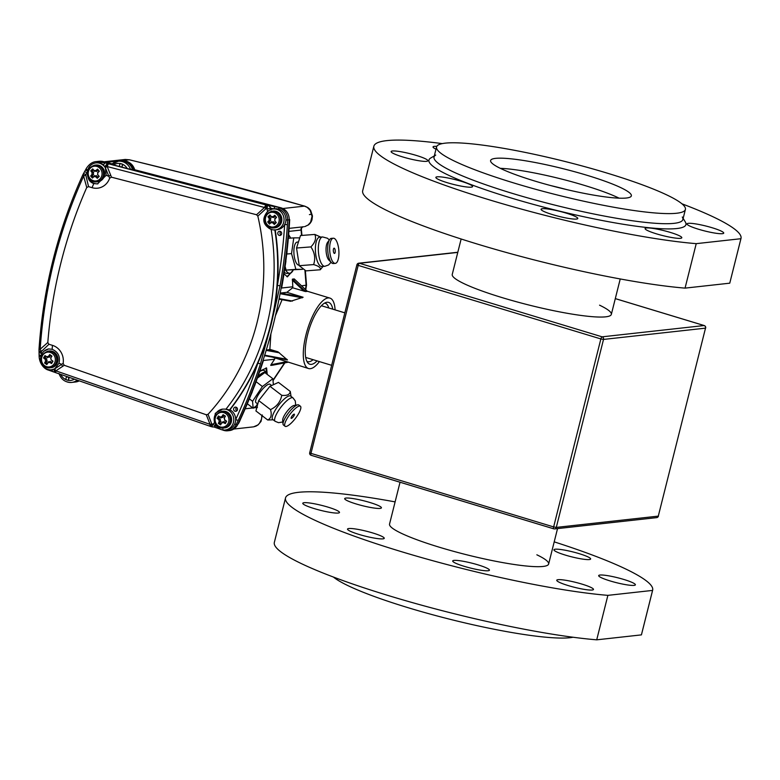 <?xml version="1.0" encoding="UTF-8"?>
<svg xmlns="http://www.w3.org/2000/svg" width="780" height="780" viewBox="0 0 780 780"><rect width="100%" height="100%" fill="white"/><g stroke="black" fill="none" stroke-linecap="round" stroke-linejoin="round"><path stroke-width="1.17" d="M461.146 238.992L452.244 274.433A82.017 10.988 14.1 0 0 502.33 297.677A82.017 10.988 14.1 0 0 611.335 314.398A82.017 10.988 14.1 0 0 599.557 305.175M402.685 156.926A18.925 2.535 14.1 0 0 427.84 160.778A18.925 2.535 14.1 0 0 416.286 155.415A18.925 2.535 14.1 0 0 391.121 151.554A18.925 2.535 14.1 0 0 402.685 156.926M447.427 182.744A18.925 2.535 14.1 0 0 472.582 186.605A18.925 2.535 14.1 0 0 461.029 181.243A18.925 2.535 14.1 0 0 435.864 177.382A18.925 2.535 14.1 0 0 447.427 182.744M552.62 214.636A18.925 2.535 14.1 0 0 577.785 218.488A18.925 2.535 14.1 0 0 566.221 213.125A18.925 2.535 14.1 0 0 541.067 209.274A18.925 2.535 14.1 0 0 552.62 214.636M656.653 233.903A18.925 2.535 14.1 0 0 681.808 237.754A18.925 2.535 14.1 0 0 670.254 232.391A18.925 2.535 14.1 0 0 645.099 228.54A18.925 2.535 14.1 0 0 656.653 233.903M698.578 229.261A18.925 2.535 14.1 0 0 723.733 233.123A18.925 2.535 14.1 0 0 712.179 227.76A18.925 2.535 14.1 0 0 687.014 223.899A18.925 2.535 14.1 0 0 698.578 229.261M435.737 155.074A128.281 17.189 14.1 0 0 512.362 193.391A128.281 17.189 14.1 0 0 682.285 217.006M683.153 218.419L685.337 221.988A132.493 17.755 -165.9 0 1 509.837 197.603A132.493 17.755 -165.9 0 1 430.697 158.028L434.314 155.912M442.27 143.608A189.277 25.36 14.1 0 0 373.854 146.23A189.277 25.36 14.1 0 0 489.43 199.865A189.277 25.36 14.1 0 0 696.228 243.653L685.054 288.122A189.277 25.36 14.1 0 1 478.267 244.335A189.277 25.36 14.1 0 1 362.69 190.7L373.854 146.23M681.944 203.804A189.277 25.36 14.1 0 1 741 238.446A189.277 25.36 14.1 0 1 740.922 238.709L696.228 243.653M436.8 146.347A18.925 2.535 14.1 0 0 433.046 146.923A18.925 2.535 14.1 0 0 436 149.165M740.922 238.709L729.758 283.179A189.277 25.36 14.1 0 0 729.826 282.916L741 238.446M729.758 283.179L685.054 288.122M369.866 502.486A18.925 2.535 -165.9 0 1 381.42 507.848A18.925 2.535 -165.9 0 1 356.265 503.987A18.925 2.535 -165.9 0 1 344.702 498.625A18.925 2.535 -165.9 0 1 369.866 502.486M579.091 553.634A18.925 2.535 -165.9 0 1 590.645 558.997A18.925 2.535 -165.9 0 1 565.49 555.136A18.925 2.535 -165.9 0 1 553.937 549.773A18.925 2.535 -165.9 0 1 579.091 553.634M623.834 579.462A18.925 2.535 -165.9 0 1 635.388 584.825A18.925 2.535 -165.9 0 1 610.233 580.963A18.925 2.535 -165.9 0 1 598.679 575.601A18.925 2.535 -165.9 0 1 623.834 579.462M581.909 584.093A18.925 2.535 -165.9 0 1 593.473 589.466A18.925 2.535 -165.9 0 1 568.308 585.605A18.925 2.535 -165.9 0 1 556.754 580.242A18.925 2.535 -165.9 0 1 581.909 584.093M477.886 564.827A18.925 2.535 -165.9 0 1 489.44 570.19A18.925 2.535 -165.9 0 1 464.285 566.338A18.925 2.535 -165.9 0 1 452.722 560.976A18.925 2.535 -165.9 0 1 477.886 564.827M372.684 532.945A18.925 2.535 -165.9 0 1 384.238 538.307A18.925 2.535 -165.9 0 1 359.083 534.446A18.925 2.535 -165.9 0 1 347.529 529.084A18.925 2.535 -165.9 0 1 372.684 532.945M327.941 507.117A18.925 2.535 -165.9 0 1 339.495 512.48A18.925 2.535 -165.9 0 1 314.34 508.628A18.925 2.535 -165.9 0 1 302.786 503.266A18.925 2.535 -165.9 0 1 327.941 507.117M536.855 554.804A82.017 10.988 -165.9 0 1 548.633 564.028A82.017 10.988 -165.9 0 1 439.627 547.307A82.017 10.988 -165.9 0 1 389.542 524.062L400.043 482.245M554.2 541.856A189.277 25.36 -165.9 0 1 652.655 590.148L641.492 634.618A189.277 25.36 -165.9 0 1 641.413 634.881L596.719 639.824A189.277 25.36 -165.9 0 1 389.922 596.037A189.277 25.36 -165.9 0 1 274.346 542.402L285.519 497.933A189.277 25.36 -165.9 0 1 395.109 501.891M596.719 639.824L607.883 595.355A189.277 25.36 -165.9 0 1 401.095 551.567A189.277 25.36 -165.9 0 1 285.519 497.933M652.655 590.148A189.277 25.36 -165.9 0 1 652.577 590.411L641.413 634.881M607.883 595.355L652.577 590.411M619.125 198.169A72.559 9.721 14.1 0 0 584.512 185.416A72.559 9.721 14.1 0 0 500.302 168.324M534.914 181.077A72.559 9.721 14.1 0 0 631.351 195.868A72.559 9.721 14.1 0 0 587.048 175.305A72.559 9.721 14.1 0 0 490.61 160.514A72.559 9.721 14.1 0 0 534.914 181.077M607.064 173.092A128.281 17.189 14.1 0 0 436.566 146.942A128.281 17.189 14.1 0 0 514.898 183.29A128.281 17.189 14.1 0 0 685.405 209.44A128.281 17.189 14.1 0 0 607.064 173.092M436.566 146.942L434.021 157.043A128.281 17.189 14.1 0 0 512.362 193.391A128.281 17.189 14.1 0 0 682.861 219.55L685.405 209.44M333.401 577.044A128.281 17.189 14.1 0 0 408.281 607.757A128.281 17.189 14.1 0 0 573.076 637.24M317.08 360.896A32.312 10.852 -73.1 0 1 307.915 362.924A32.312 10.852 -73.1 0 1 307.622 334.591A32.312 10.852 -73.1 0 1 326.264 302.396A32.312 10.852 -73.1 0 1 332.758 309.173M306.901 361.364A30.498 10.237 106.9 0 0 307.535 361.627A30.498 10.237 106.9 0 0 313.082 359.687M251.17 394.407L255.421 383.399M284.135 273.877L287.41 276.851L293.26 270.036M285.46 263.776L287.03 251.219M291.301 272.63L286.904 276.656M319.41 361.598A36.806 12.353 -73.1 0 1 308.548 368.531A36.806 12.353 -73.1 0 1 306.004 334.766A36.806 12.353 -73.1 0 1 329.901 298.087A36.806 12.353 -73.1 0 1 335.088 309.875M307.388 291.359L294.226 278.928L292.412 279.133L305.546 291.564L307.359 291.359L294.294 278.957M305.546 291.564L292.627 287.791L286.884 292.325L303.108 297.248L290.648 301.285L279.328 299.189L279.123 298.613L292.442 301.08M279.289 299.189L290.648 301.285M275.457 315.617L282.077 299.705M305.058 226.522A6.308 3.5 -102.8 0 1 304.863 226.57L308.071 225.059L310.586 222.212L312.049 216.294L310.138 210.307L307.281 207.402L304.493 206.125L282.838 208.523M285.938 261.281L281.629 288.015A531.073 495.163 -96.3 0 0 289.702 219.609L286.845 254.007L291.535 253.617L295.893 269.344L302.484 269.324L302.63 268.31M133.302 169.387A12.616 11.768 -96.3 0 0 125.287 161.382A12.616 11.768 -96.3 0 0 120.851 160.972A12.616 11.768 -96.3 0 0 120.471 161.021M74.002 382.151A12.616 11.768 -96.3 0 0 74.383 382.122A12.616 11.768 -96.3 0 0 78.741 380.679M124.829 159.49L129.431 159.783A6.308 1.306 103.5 0 0 129.266 159.793L125.307 159.451L104.081 161.782M122.392 165.818A1.58 1.472 83.7 0 1 122.245 164.482A1.58 1.472 -96.3 0 0 122.392 165.818M280.663 231.543A2.106 1.96 -96.3 0 0 281.044 234.946A2.106 1.96 83.7 0 1 280.663 231.543M68.679 377.735A1.58 1.472 -96.3 0 0 68.825 379.07A1.58 1.472 -96.3 0 1 68.679 377.735M236.496 407.394A2.106 1.96 -96.3 0 0 236.867 410.797A2.106 1.96 83.7 0 1 236.496 407.394M279.328 299.189L279.123 298.613M286.884 292.325L280.41 293.046L303.108 297.248M281.629 288.015L292.812 286.777A531.073 495.163 83.7 0 1 292.627 287.791M266.126 350.356L269.86 349.362L270.904 333.82M239.743 420.937L238.426 423.755A531.073 495.163 -96.3 0 0 263.425 360.487L274.609 359.248L271.001 364.699L286.27 361.774M274.901 358.332A531.073 495.163 83.7 0 1 274.609 359.248M308.548 368.531L272.63 357.181M266.633 349.723L277.963 351.819L287.372 359.902L264.673 355.7L264.556 355.144M253.588 426.845A6.308 2.769 80.6 0 0 253.636 426.835L257.731 425.032L259.418 423.394L261.544 419.152L261.885 415.526M305.263 290.296L306.121 285.305L304.892 270.075M301.529 285.811L306.53 285.148L305.351 270.426M263.425 360.487L254.563 386.012M260.032 370.958L266.604 367.985L267.16 373.786M272.99 380.24L284.544 362.915M272.571 365.206L287.898 362.271L272.561 365.215L270.738 365.41L271.001 364.699M292.812 286.777L292.412 279.133M294.226 278.928L294.528 279.815L294.226 278.928M301.558 235.453L300.963 228.647L302.806 226.804M290.482 237.724L288.776 234.79M277.963 351.819L269.86 349.362M264.703 355.173L286.874 359.278L287.372 359.902M257.429 407.433L256.718 404.898M129.431 159.783L199.056 177.079L304.921 206.193A6.308 3.11 106 0 0 304.493 206.125C250.156 190.242 191.753 174.798 129.266 159.793L106.236 162.347M302.562 226.804L301.519 228.091L301.373 229.827A6.308 0.526 173.7 0 1 300.973 230.061L289.058 231.377M266.058 367.897L266.487 372.304A18.925 5.099 127.4 0 0 258.17 376.233M328.76 307.964A30.498 10.237 106.9 0 0 325.231 303.264A30.498 10.237 106.9 0 0 324.558 303.127M279.211 235.394A2.106 1.96 -96.3 0 0 281.677 233.551A2.106 1.96 -96.3 0 0 279.494 231.28A2.106 1.96 -96.3 0 0 279.211 235.394M235.043 411.245A2.106 1.96 -96.3 0 0 237.51 409.402A2.106 1.96 -96.3 0 0 235.316 407.131A2.106 1.96 -96.3 0 0 235.043 411.245M273.088 208.991L274.979 208.786A10.51 9.809 -96.3 0 1 278.236 209.011A10.51 9.809 83.7 0 1 278.314 209.03A10.51 9.809 83.7 0 1 278.674 209.128A10.51 9.809 83.7 0 1 285.928 220.028A10.51 9.809 83.7 0 1 284.671 224.552A10.51 9.809 83.7 0 1 282.048 227.711A10.51 9.809 -96.3 0 1 277.29 229.681L275.398 229.895A10.51 9.809 -96.3 0 0 284.027 220.36A10.51 9.809 -96.3 0 0 276.783 209.332A10.51 9.809 -96.3 0 0 273.088 208.991A10.51 9.809 -96.3 0 0 266.789 212.492C261.924 219.141 263.045 224.62 270.133 228.92A10.51 9.809 -96.3 0 0 271.703 229.544A10.51 9.809 -96.3 0 0 275.398 229.895M87.487 171.112A3.783 0.751 25.2 0 1 85.751 169.533L86.258 168.548C89.154 164.112 92.528 161.782 96.369 161.587L105.008 162.893L266.37 205.043L265.805 208.816L257.829 216.118L256.542 214.744L111.452 177.187L109.648 178.201L108.859 176.348A3.783 1.706 -22.1 0 1 110.692 175.188L111.452 177.187M256.542 214.744L264.527 207.49L266.994 209.059L267.569 205.286L280.79 207.753L132.444 169.162A12.616 11.768 -96.3 0 0 120.101 161.06L118.209 161.265A12.616 11.768 83.7 0 1 122.645 161.674A12.616 11.768 83.7 0 1 130.553 169.377L111.579 164.434A12.616 11.768 83.7 0 1 118.209 161.265L111.579 164.434M105.008 162.893L103.418 164.853L105.008 167.056A3.783 2.564 108.5 0 1 108.303 163.917L107.191 166.549L264.527 207.49A4.202 1.433 -75.4 0 1 266.37 205.043L267.569 205.286A4.202 3.919 83.7 0 1 270.485 208.348L266.994 209.059L267.637 211.702M216.041 425.597L215.865 425.792A4.202 3.919 83.7 0 1 213.554 426.952L216.255 425.899M105.008 167.056L105.407 167.905A10.51 9.809 -96.3 0 0 99.635 163.254A10.51 9.809 -96.3 0 0 95.94 162.913A10.51 9.809 -96.3 0 0 87.906 176.884A10.51 9.809 -96.3 0 0 94.565 183.476A10.51 9.809 -96.3 0 0 97.88 183.846M87.906 176.884C88.657 180.258 90.617 182.491 93.785 183.553L97.49 183.905L106.207 175.276L105.407 167.905M224.874 409.1L222.534 409.13L215.29 413.332L214.334 421.317A10.51 9.809 -96.3 0 0 221.442 429.653A10.51 9.809 -96.3 0 0 225.137 430.004A10.51 9.809 -96.3 0 0 233.766 420.459A10.51 9.809 -96.3 0 0 226.522 409.441A10.51 9.809 -96.3 0 0 224.874 409.1L225.917 409.237C264.537 360.448 281.57 293.416 271.118 229.281M274.794 229.72C285.002 293.933 267.979 360.906 229.544 409.89L229.924 409.841A10.51 9.809 -96.3 0 1 234.907 415.399A10.51 9.809 83.7 0 1 235.677 419.581A10.51 9.809 83.7 0 1 234.643 424.174A10.51 9.809 83.7 0 1 227.029 429.79L225.137 430.004M229.544 409.89L225.917 409.237M103.418 164.853A10.51 9.809 -96.3 0 0 100.24 163.195A10.51 9.809 -96.3 0 0 99.733 163.049A10.51 9.809 -96.3 0 0 96.544 162.845L95.94 162.913M60.782 374.449A10.51 9.809 -96.3 0 0 67.051 380.065A1.58 1.472 -96.3 0 0 68.903 378.68A1.58 1.472 -96.3 0 0 67.255 376.974A1.58 1.472 -96.3 0 0 67.051 380.065A10.51 9.809 -96.3 0 0 74.422 379.177M77.279 380.172A12.616 11.768 83.7 0 1 71.731 382.415L73.622 382.2A12.616 11.768 -96.3 0 0 78.341 380.543M120.617 166.813A1.58 1.472 -96.3 0 0 122.47 165.438A1.58 1.472 -96.3 0 0 120.822 163.732A1.58 1.472 -96.3 0 0 120.617 166.813M229.924 409.841A225.976 210.697 -96.3 0 0 257.858 363.188A225.976 210.697 -96.3 0 0 270.904 325.319A225.976 210.697 -96.3 0 0 277.378 285.451L280.069 285.792L270.904 325.319L260.462 363.831A532.116 496.148 83.7 0 1 244.257 406.78A532.116 496.148 83.7 0 1 238.202 420.449L236.184 424.583A11.563 10.784 83.7 0 1 227.799 430.765L229.408 430.589A11.563 10.784 -96.3 0 0 237.793 424.408A532.116 496.148 -96.3 0 0 289.175 219.853A11.563 10.784 -96.3 0 0 280.79 207.753M278.314 209.03A2.106 0.712 -75.4 0 1 279.181 207.928A11.563 10.784 83.7 0 1 279.581 208.046A11.563 10.784 83.7 0 1 287.557 220.038L287.381 224.65A532.116 496.148 83.7 0 1 286.299 238.729A532.116 496.148 83.7 0 1 280.069 285.792M85.751 169.533L83.304 173.93A3.783 0.858 32.5 0 1 85.673 174.505L88.549 186.625L86.746 187.493A460.639 429.497 -96.3 0 0 47.804 342.517L48.945 344.282L52.435 345.345A15.775 14.703 83.7 0 1 63.131 363.402L64.204 365.284L206.291 414.765L208.036 414.316A211.858 197.535 -96.3 0 0 257.829 216.118M208.036 414.316L211.77 423.93L212.94 424.252L214.724 422.351M87.292 172.877L85.673 174.505M88.549 186.625L92.04 187.678A15.775 14.703 -96.3 0 0 109.648 178.201M48.945 344.282L41.164 351.702A3.783 1.755 173.8 0 1 39.02 350.376L39.127 356.148C39.312 363.392 44.119 369.028 48.438 370.081L48.438 370.081A3.783 1.306 109.3 0 0 48.643 370.11M41.164 351.702L41.672 353.691A478.394 446.053 -96.3 0 0 41.623 354.461M48.906 348.913A10.51 9.809 -96.3 0 0 44.138 351.117L48.594 348.943L52.153 349.303C58.188 351.946 60.46 356.596 58.987 363.256L54.678 368.872A3.783 2.691 82.2 0 0 55.702 371.904L55.867 372.684M64.204 365.284L62.673 366.356A3.783 2.369 -123.4 0 1 61.639 364.328L63.131 363.402M86.746 187.493L83.635 176.134C58.851 230.743 44.362 288.454 40.151 349.255L47.804 342.517M223.07 430.16L222.183 429.848M219.794 428.981L219.355 428.825A2.106 0.692 -70.9 0 1 219.239 428.815L219.239 428.815A2.106 0.692 -70.9 0 1 219.034 428.542M96.369 161.587L98.875 161.304A14.723 13.728 83.7 0 1 103.545 161.645L100.932 161.938A3.783 1.345 104.7 0 0 99.733 163.049M130.553 169.377L132.444 169.162M112.125 163.878L103.545 161.645M44.138 351.117A10.51 9.809 -96.3 0 0 41.369 363.305A10.51 9.809 -96.3 0 0 51.548 369.779A10.51 9.809 -96.3 0 0 54.971 368.686M62.673 366.356L55.867 370.841A3.783 2.369 56.6 0 1 54.834 368.813L51.548 369.779M266.789 212.492A10.51 9.809 -96.3 0 0 270.133 228.92M222.69 409.11A10.51 9.809 -96.3 0 0 214.334 421.317M287.381 224.65L284.671 224.552A530.02 494.188 -96.3 0 1 283.589 238.573A530.02 494.188 -96.3 0 1 277.378 285.451A225.976 210.697 -96.3 0 0 275.223 229.915M273.751 208.913L270.816 208.153A4.202 3.919 83.7 0 1 270.855 208.299L270.904 210.064M271.128 209.43A225.976 210.697 -96.3 0 0 270.855 208.299M270.816 208.153L268.69 205.169M210.62 426.436A4.202 1.394 -70.9 0 1 210.541 426.416A4.202 4.202 0 0 0 210.785 426.494L211.77 423.93A4.202 1.345 158.9 0 1 210.122 424.34A4.202 1.345 158.9 0 1 210.054 424.349L55.867 370.841L55.702 371.904M216.157 425.763L215.865 425.792A4.202 1.209 -136.5 0 1 212.94 424.252L211.955 426.826L210.775 426.485M211.955 426.826L211.945 426.816A4.202 4.202 0 0 0 213.554 426.952A4.202 3.919 83.7 0 1 212.072 426.816M260.462 363.831L257.858 363.188A530.02 494.188 -96.3 0 1 241.712 405.961A530.02 494.188 -96.3 0 1 235.677 419.581L238.202 420.449M275.116 206.836A2.106 0.712 104.6 0 0 273.936 208.894M85.43 175.295A3.783 1.638 -15.1 0 0 83.635 176.134L83.314 174.262M39.263 349.645L40.151 349.255A3.783 2.369 -131.5 0 0 41.301 350.99M84.922 171.736L86.824 172.702M86.258 168.548A3.783 0.839 29.5 0 0 87.691 170.225M106.207 175.276L108.859 176.348L105.349 167.7A3.783 1.706 -22.1 0 1 107.191 166.549L110.692 175.188M107.601 165.292A3.783 2.33 138.2 0 0 105.242 167.544L105.349 167.7M41.379 353.632L39.556 352.346M40.97 356.236L39.127 356.148M51.958 369.73L52.64 371.368M54.259 369.086A3.783 2.535 113.8 0 0 55.38 372.557L48.438 370.081A3.783 1.306 109.3 0 1 48.009 369.476M206.291 414.765L210.054 424.349A4.202 1.394 -70.9 0 0 210.541 426.416L55.38 372.557A3.783 2.535 113.8 0 0 55.731 372.665M49.725 354.529L48.34 356.479A3.101 2.886 -96.3 0 0 46.82 356.811L44.977 355.563L43.553 357.932L45.289 359.346A3.101 2.886 -96.3 0 0 45.62 360.984L44.596 363.022L45.698 363.811L46.829 364.582L48.019 362.651A3.101 2.886 -96.3 0 0 49.54 362.32L51.568 363.548L52.991 361.189L51.061 359.785A3.101 2.886 -96.3 0 0 50.729 358.156L51.948 356.09L50.837 355.3L49.725 354.529L50.515 355.358L49.393 357.221L48.34 356.479M49.393 357.221A2.35 2.184 -96.3 0 0 47.522 357.63L45.766 356.392L44.996 357.679L46.751 358.907L45.289 359.346M44.996 357.679L43.553 357.932M45.766 356.392L44.977 355.563M47.522 357.63L46.82 356.811M50.983 358.878A2.35 2.184 -96.3 0 0 50.602 358.069L51.724 356.206L50.515 355.358M46.751 358.907A2.35 2.184 -96.3 0 0 47.161 360.916L46.039 362.778L47.248 363.626L48.37 361.764A2.35 2.184 -96.3 0 0 50.232 361.354L51.997 362.583L52.767 361.296L51.061 359.785M51.997 362.583L51.568 363.548M50.232 361.354L49.54 362.32M48.37 361.764L48.019 362.651M47.248 363.626L46.829 364.582M46.039 362.778L44.596 363.022M47.161 360.916L45.62 360.984M97.529 169.114L95.735 170.664A3.101 2.886 -96.3 0 0 94.185 170.596L92.674 168.889L90.753 170.81L92.128 172.653A3.101 2.886 -96.3 0 0 92.079 174.32L90.626 176.007L91.513 177.05L92.44 178.084L94.039 176.553A3.101 2.886 -96.3 0 0 95.589 176.621L97.295 178.308L99.216 176.387L97.646 174.564A3.101 2.886 -96.3 0 0 97.695 172.906L99.343 171.191L98.436 170.147L97.529 169.114L98.105 169.952L96.593 171.464L95.735 170.664M96.593 171.464A2.35 2.184 -96.3 0 0 94.682 171.376L93.249 169.738L92.206 170.781L93.649 172.419L92.128 172.653M92.206 170.781L90.753 170.81M93.249 169.738L92.674 168.889M94.682 171.376L94.185 170.596M97.695 172.906L97.695 172.906A2.35 2.184 -96.3 0 0 97.588 172.595L99.099 171.093L98.105 169.952M93.649 172.419A2.35 2.184 -96.3 0 0 93.59 174.466L92.079 175.978L93.073 177.109L94.585 175.597A2.35 2.184 -96.3 0 0 96.496 175.685L97.929 177.323L98.972 176.28L97.646 174.564M97.539 174.642A2.35 2.184 -96.3 0 0 97.783 173.667M97.929 177.323L97.295 178.308M96.496 175.685L95.589 176.621M94.585 175.597L94.039 176.553M93.073 177.109L92.44 178.084M92.079 175.978L90.626 176.007M93.59 174.466L92.079 174.32M274.784 215.27L272.961 216.772A3.101 2.886 -96.3 0 0 271.401 216.655L269.939 214.9L267.969 216.762L269.295 218.644A3.101 2.886 -96.3 0 0 269.207 220.311L267.696 221.949L268.564 223.022L269.461 224.084L271.099 222.602A3.101 2.886 -96.3 0 0 272.649 222.719L274.316 224.455L276.286 222.593L274.765 220.73A3.101 2.886 -96.3 0 0 274.852 219.063L276.549 217.405L275.671 216.333L274.784 215.27L275.35 216.109L273.79 217.571L272.961 216.772M273.79 217.571A2.35 2.184 -96.3 0 0 271.889 217.435L270.494 215.748L269.422 216.752L270.816 218.439L269.295 218.644M269.422 216.752L267.969 216.762M270.494 215.748L269.939 214.9M271.889 217.435L271.401 216.655M274.843 219.005A2.35 2.184 -96.3 0 0 274.755 218.741L276.305 217.279L275.35 216.109M270.816 218.439A2.35 2.184 -96.3 0 0 270.709 220.477L269.159 221.939L270.114 223.109L271.674 221.647A2.35 2.184 -96.3 0 0 273.575 221.783L274.969 223.47L276.042 222.466L274.765 220.73M274.648 220.779A2.35 2.184 -96.3 0 0 274.921 219.745M274.969 223.47L274.316 224.455M273.575 221.783L272.649 222.719M271.674 221.647L271.099 222.602M270.114 223.109L269.461 224.084M269.159 221.939L267.696 221.949M270.709 220.477L269.207 220.311M223.099 414.687L221.803 416.695A3.101 2.886 -96.3 0 0 220.301 417.105L218.41 415.954L217.084 418.382L218.878 419.708A3.101 2.886 -96.3 0 0 219.278 421.327L218.332 423.423L219.463 424.164L220.623 424.876L221.734 422.887A3.101 2.886 -96.3 0 0 223.236 422.487L225.313 423.618L226.639 421.19L224.659 419.874A3.101 2.886 -96.3 0 0 224.26 418.265L225.391 416.14L223.099 414.687L223.928 415.506L222.885 417.417L221.803 416.695M222.885 417.417A2.35 2.184 -96.3 0 0 221.042 417.914L219.239 416.773L218.517 418.09L220.321 419.24L218.878 419.708M218.517 418.09L217.084 418.382M219.239 416.773L218.41 415.954M221.042 417.914L220.301 417.105M224.572 419.104A2.35 2.184 -96.3 0 0 224.123 418.216L225.166 416.296L223.928 415.506M220.321 419.24A2.35 2.184 -96.3 0 0 220.808 421.219L219.765 423.13L221.013 423.93L222.056 422.009A2.35 2.184 -96.3 0 0 223.899 421.512L225.703 422.662L226.424 421.346L224.62 420.196A2.35 2.184 -96.3 0 0 224.659 419.854M225.703 422.662L225.313 423.618M223.899 421.512L223.236 422.487M222.056 422.009L221.734 422.887M221.013 423.93L220.623 424.876M219.765 423.13L218.332 423.423M220.808 421.219L219.278 421.327M271.645 385.525L270.046 384.296A11.563 3.12 127.4 0 0 262.626 389.064A11.563 3.12 127.4 0 0 255.977 402.665L257.77 404.04M273.38 384.725L272.863 378.719L262.402 386.529L252.554 401.281L253.159 408.232L257.517 404.986M272.863 378.719L264.82 372.567L257.536 378.007M262.402 386.529L256.162 381.742M252.554 401.281L249.464 398.911M253.159 408.232L247.416 403.835M272.707 419.445A14.723 3.968 -52.6 0 1 274.794 410.904A14.723 3.968 -52.6 0 1 290.608 396.074L293.026 397.917A14.723 3.968 -52.6 0 0 277.212 412.756A14.723 3.968 -52.6 0 0 275.125 421.298L272.707 419.445M291.067 396.415L290.257 391.433C289.858 394.592 287.03 395.889 281.765 395.323C280.478 401.905 276.724 406.663 270.504 409.607C272.015 414.901 271.089 418.363 267.725 420.001L273.166 419.796M267.725 420.001L255.928 410.962L258.697 400.569L269.968 386.285L278.46 382.395L290.257 391.433M269.968 386.285L281.765 395.323M258.697 400.569L270.504 409.607M283.023 424.066L282.672 420.235A9.672 2.613 -52.6 0 1 286.143 412.63A9.672 2.613 -52.6 0 1 292.968 405.853A9.672 2.613 -52.6 0 1 293.962 405.483L297.755 404.83A12.616 3.403 127.4 0 0 296.459 405.308A12.616 3.403 127.4 0 0 287.557 414.151A12.616 3.403 127.4 0 0 283.023 424.066A12.616 3.403 127.4 0 0 283.481 425.041L285.08 426.28A12.616 3.403 -52.6 0 1 288.171 416.832A12.616 3.403 -52.6 0 1 298.067 406.536A12.616 3.403 -52.6 0 1 300.427 406.244A12.616 3.403 -52.6 0 1 297.336 415.681A12.616 3.403 -52.6 0 1 287.44 425.977A12.616 3.403 -52.6 0 1 285.08 426.28M300.427 406.244L298.818 405.005A12.616 3.403 127.4 0 0 297.755 404.83M293.865 414.229A2.633 0.712 127.4 0 0 291.798 416.374A2.633 0.712 127.4 0 0 291.154 418.343A2.633 0.712 127.4 0 0 291.652 418.285A2.633 0.712 127.4 0 0 293.709 416.14A2.633 0.712 127.4 0 0 294.352 414.17A2.633 0.712 127.4 0 0 293.865 414.229M267.169 374.361A18.925 5.099 127.4 0 0 266.477 372.294L264.225 370.568A18.925 5.099 127.4 0 0 259.847 371.494M298.457 241.976L297.229 242.073A11.563 4.183 85.6 0 0 293.875 250.78A11.563 4.183 85.6 0 0 296.702 263.601A11.563 4.183 85.6 0 0 299.023 265.132L299.169 265.122M299.754 237.861L293.767 237.88L291.535 253.617M285.188 266.75L286.114 270.094L302.484 269.324M293.767 237.88L288.473 238.29M295.893 269.344L286.114 270.094M321.945 266.526A14.723 5.314 -94.4 0 1 315.647 253.763A14.723 5.314 -94.4 0 1 318.61 237.559A14.723 5.314 -94.4 0 1 319.673 237.169L322.598 236.945A14.723 5.314 -94.4 0 0 321.545 237.334A14.723 5.314 -94.4 0 0 318.581 253.539A14.723 5.314 -94.4 0 0 324.88 266.292L321.945 266.526M320.736 237.091L314.837 234.429C316.495 238.319 315.178 242.482 310.889 246.909C314.75 252.574 315.656 258.463 313.609 264.586C318.767 266.068 320.99 267.793 320.278 269.763L323.008 266.438M320.278 269.763L305.926 270.875L299.257 265.697L296.536 248.02L300.495 235.541L314.837 234.429M296.536 248.02L310.889 246.909M299.257 265.697L313.609 264.586M331.481 262.685L328.945 260.159A9.672 3.49 -94.4 0 1 326.42 253.87A9.672 3.49 -94.4 0 1 327.571 242.375L329.686 239.489A12.616 4.563 85.6 0 0 328.195 254.485A12.616 4.563 85.6 0 0 331.481 262.685A12.616 4.563 85.6 0 0 333.314 263.533L335.273 263.386A12.616 4.563 -94.4 0 1 330.145 254.329A12.616 4.563 -94.4 0 1 333.323 238.222A12.616 4.563 -94.4 0 1 338.442 247.27A12.616 4.563 -94.4 0 1 335.273 263.386M335.156 250.068A2.633 0.946 85.6 0 0 334.094 248.176A2.633 0.946 85.6 0 0 333.43 251.54A2.633 0.946 85.6 0 0 334.503 253.422A2.633 0.946 85.6 0 0 335.156 250.068M333.323 238.222L331.363 238.368A12.616 4.563 85.6 0 0 329.686 239.489M290.745 238.114A18.925 6.835 85.6 0 0 290.677 237.998A18.925 6.835 85.6 0 0 288.678 235.979M284.895 268.778A18.925 6.835 85.6 0 0 286.026 270.719A18.925 6.835 85.6 0 0 289.809 273.234A18.925 6.835 85.6 0 0 293.221 270.046M284.388 272.24A18.925 6.835 85.6 0 0 287.079 273.439L289.809 273.234M309.699 452.77A2.106 2.106 0 0 0 311.123 455.296A2.106 0.702 106.9 0 1 310.976 453.365L553.644 526.919L600.863 338.939L358.195 265.385L310.976 453.365L309.699 452.77L356.909 264.79L358.195 265.385A2.106 0.702 106.9 0 1 359.463 263.279L602.131 336.833L704.116 325.543L615.293 298.623M603.515 339.427L556.296 527.407L658.291 516.126L705.51 328.146L603.515 339.427A2.106 1.96 -96.3 0 0 602.131 336.833A2.106 0.702 106.9 0 0 600.863 338.939L603.515 339.427M553.702 528.791L311.23 455.305A2.106 0.702 106.9 0 1 311.123 455.296L553.79 528.84A2.106 0.702 106.9 0 0 553.898 528.85A2.106 1.96 83.7 0 0 554.629 528.918L656.624 517.637A2.106 1.96 -96.3 0 0 658.291 516.126L705.51 328.146A2.106 1.96 83.7 0 0 704.116 325.543A2.106 0.702 106.9 0 1 704.223 325.552A2.106 0.702 106.9 0 1 704.34 325.63M457.772 252.408L359.463 263.279A2.106 1.96 -96.3 0 0 358.722 263.211L457.811 252.252M705.549 327.951L705.656 328.078A2.106 2.106 0 0 0 704.223 325.552L615.303 298.603M553.644 526.919A2.106 0.702 106.9 0 0 553.79 528.84A2.106 2.106 0 0 0 554.629 528.918A2.106 1.96 83.7 0 0 556.296 527.407L553.644 526.919M658.34 515.941L658.437 516.058A2.106 2.106 0 0 1 656.624 517.637M134.589 169.718A12.616 11.768 -96.3 0 0 126.418 161.265A12.616 11.768 -96.3 0 0 121.982 160.846L120.851 160.972M289.702 219.609L289.185 219.668M79.306 380.874L75.514 381.995A12.616 11.768 -96.3 0 0 79.287 380.864M256.844 407.501L253.675 407.852M252.788 407.95L245.3 408.779M304.921 206.193L307.866 207.597A6.308 2.477 124.9 0 0 307.281 207.402M307.866 207.597L309.416 208.913A6.308 1.93 136.1 0 0 308.841 208.699M309.416 208.913L310.654 210.473A6.308 1.297 146.7 0 0 310.138 210.307M309.416 214.597L311.776 214.188M310.654 210.473L312.458 215.972A6.308 0.819 176.8 0 1 312.049 216.294M255.743 426.202A6.308 2.398 66.3 0 0 255.996 426.133L253.636 426.835A6.308 2.769 80.6 0 0 253.705 426.816M312.458 215.972L311.981 219.843A6.308 2.087 -162.7 0 1 311.425 220.399M255.996 426.133L258.073 424.905L261.046 421.375L262.275 414.95M311.981 219.843L311.22 221.666A6.308 2.584 -151.8 0 1 310.586 222.212M311.22 221.666L310.099 223.333A6.308 2.993 -140.4 0 1 309.445 223.792M310.099 223.333L308.646 224.757A6.308 3.276 -128.4 0 1 308.071 225.059M308.646 224.757L304.863 226.57A6.308 3.5 -102.8 0 1 304.717 226.6M301.519 228.091A6.308 2.067 -162.8 0 1 300.963 228.647M304.093 291.262L292.266 280.059M302.308 297.823L280.098 293.719M287.606 362.183L270.738 365.41M279.445 352.823L266.175 350.366M285.928 220.028L289.175 219.853M127.364 168.821A10.51 9.809 -96.3 0 0 121.378 163.78A10.51 9.809 -96.3 0 0 113.266 165.155M58.978 373.483C61.22 379.645 65.481 382.619 71.731 382.415A12.616 11.768 83.7 0 1 67.304 381.995M221.959 429.799L227.799 430.765A11.563 10.784 83.7 0 1 223.733 430.385A11.563 10.784 83.7 0 1 223.333 430.258A2.106 0.692 -70.9 0 1 223.226 430.248A2.106 0.692 -70.9 0 1 223.022 429.985M234.643 424.174L237.793 424.408M93.785 183.553L92.04 187.678M52.153 349.303L52.435 345.345M54.834 368.813L61.639 364.328L58.987 363.256M219.151 428.756L213.857 426.923M223.275 430.238L222.905 429.302L223.275 430.238M278.236 209.011L279.123 207.919M41.242 355.378L39.146 355.036M54.395 352.336A8.414 7.839 -96.3 0 0 49.237 350.99L54.434 352.346C59.982 359.2 58.861 364.328 51.09 367.712A8.414 7.839 -96.3 0 0 57.817 361.354A8.414 7.839 -96.3 0 0 54.395 352.336M49.237 350.99L47.941 351.127A8.414 7.839 83.7 0 1 53.089 352.482A8.414 7.839 83.7 0 1 56.511 361.491A8.414 7.839 83.7 0 1 49.784 367.858A8.414 7.839 83.7 0 1 44.636 366.502M52.153 353.35A7.42 6.922 -96.3 0 0 42.588 355.446A7.42 6.922 -96.3 0 0 44.684 365.732A7.42 6.922 -96.3 0 0 54.259 363.636A7.42 6.922 -96.3 0 0 52.153 353.35M102.57 167.7A8.414 7.839 -96.3 0 0 95.95 165.028L102.619 167.71C106.372 174.544 104.764 179.224 97.802 181.75A8.414 7.839 -96.3 0 0 104.257 176.368A8.414 7.839 -96.3 0 0 102.57 167.7M95.95 165.028L94.643 165.175A8.414 7.839 83.7 0 1 101.263 167.846A8.414 7.839 83.7 0 1 102.95 176.514A8.414 7.839 83.7 0 1 96.496 181.896A8.414 7.839 83.7 0 1 89.876 179.224M100.152 168.558A7.42 6.922 -96.3 0 0 90.363 168.119A7.42 6.922 -96.3 0 0 90.1 178.601A7.42 6.922 -96.3 0 0 99.898 179.039A7.42 6.922 -96.3 0 0 100.152 168.558M279.864 213.954A8.414 7.839 -96.3 0 0 273.088 211.107L279.913 213.964C283.471 220.769 281.814 225.391 274.94 227.828A8.414 7.839 -96.3 0 0 281.356 222.553A8.414 7.839 -96.3 0 0 279.864 213.954M273.088 211.107L271.791 211.253A8.414 7.839 83.7 0 1 278.558 214.1A8.414 7.839 83.7 0 1 280.059 222.7A8.414 7.839 83.7 0 1 273.634 227.974A8.414 7.839 83.7 0 1 266.867 225.118M277.427 214.802A7.42 6.922 -96.3 0 0 267.647 214.061A7.42 6.922 -96.3 0 0 267.111 224.523A7.42 6.922 -96.3 0 0 276.89 225.264A7.42 6.922 -96.3 0 0 277.427 214.802M227.682 412.366A8.414 7.839 -96.3 0 0 222.826 411.216L227.731 412.376C233.61 419.191 232.596 424.378 224.679 427.937A8.414 7.839 -96.3 0 0 231.445 421.395A8.414 7.839 -96.3 0 0 227.682 412.366M222.826 411.216L221.52 411.352A8.414 7.839 83.7 0 1 226.385 412.513A8.414 7.839 83.7 0 1 230.139 421.541A8.414 7.839 83.7 0 1 223.373 428.084A8.414 7.839 83.7 0 1 218.517 426.923M225.478 413.41A7.42 6.922 -96.3 0 0 216.011 415.954A7.42 6.922 -96.3 0 0 218.536 426.124A7.42 6.922 -96.3 0 0 228.004 423.579A7.42 6.922 -96.3 0 0 225.478 413.41M566.397 189.511A68.347 9.155 14.1 0 0 550.865 185.611M358.722 263.211A2.106 2.106 0 0 0 356.909 264.79M121.982 160.846L126.516 161.275C130.728 162.698 133.497 165.633 134.823 170.059M307.242 291.223L329.901 298.087M303.82 226.746L289.282 228.355M75.514 381.995L74.383 382.122M253.12 426.904L233.756 429.049M252.223 392.048L239.187 422.37M301.373 229.827L301.977 235.423M305.75 289.809L306.53 285.148M257.234 406.058L257.156 405.298M273.029 380.63L284.885 362.846M287.469 359.931L264.625 355.7M219.98 429.078L213.798 426.923M83.304 173.93L82.914 174.642C57.837 229.768 43.192 288.025 39 349.421L39.02 350.376M47.941 351.127C40.121 354.52 38.99 359.639 44.548 366.483L51.09 367.712M94.643 165.175C87.643 167.71 86.014 172.38 89.778 179.205L96.496 181.896L97.802 181.75M271.791 211.253C264.878 213.701 263.211 218.312 266.77 225.098L273.634 227.974L274.94 227.828M221.52 411.352C213.574 414.921 212.54 420.108 218.429 426.913L224.679 427.937M275.125 421.298L278.538 422.682L282.838 421.98M295.698 405.19L295.279 400.93L293.026 397.917M324.88 266.292L328.565 264.976L331.071 262.285M329.345 239.957L327.464 238.251L322.598 236.945M344.848 312.839L321.37 305.721M331.666 365.313L305.692 357.445M548.633 564.028L557.534 528.606M611.335 314.398L620.236 278.957"/></g></svg>
